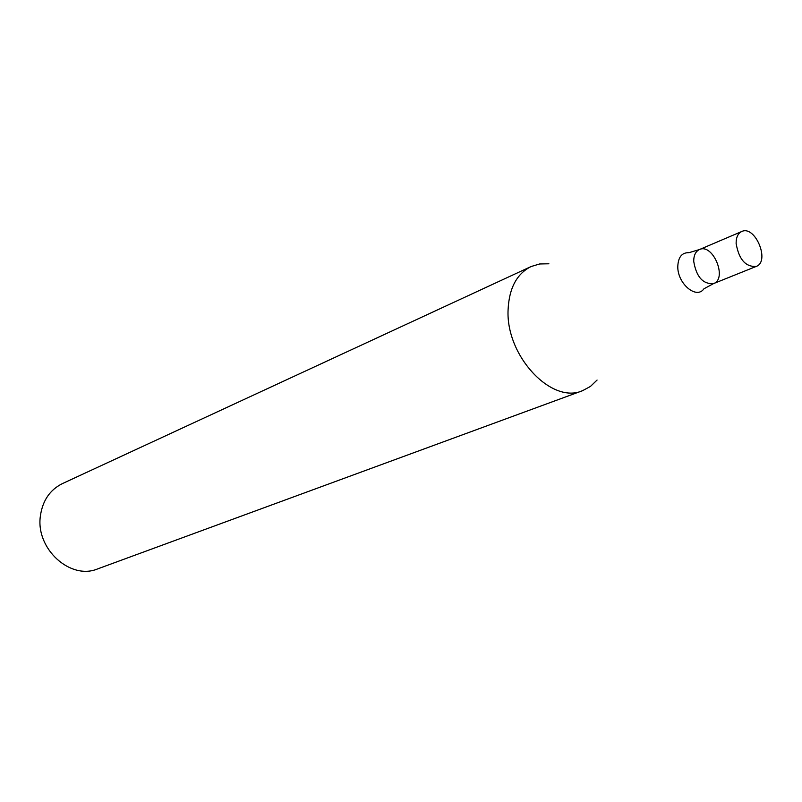 <?xml version="1.0" encoding="UTF-8"?>
<svg xmlns="http://www.w3.org/2000/svg" width="802" height="802" viewBox="0 0 802 802"><rect width="100%" height="100%" fill="white"/><g stroke="black" fill="none" stroke-linecap="round" stroke-linejoin="round"><path stroke-width="1.2" d="M597.079 380.048L590.412 386.464L582.493 390.714L97.734 568.869C70.436 580.518 35.388 548.688 40.401 515.886C42.616 500.578 49.945 489.822 62.396 483.606L531.034 266.565L539.636 263.968L548.889 263.788M582.493 390.714C551.445 404.649 505.551 355.627 508.097 309.562C509.15 288.118 516.799 273.793 531.034 266.565M693.71 261.272C693.75 255.287 695.655 251.377 699.414 249.562C712.908 242.916 727.765 278.765 713.529 283.607C702.913 284.309 696.306 276.86 693.71 261.272C693.75 255.287 695.655 251.377 699.414 249.562L688.958 252.68C681.911 252.48 678.191 257.091 677.79 266.525C677.399 283.617 696.507 299.727 703.935 288.8L713.529 283.607C702.913 284.309 696.306 276.86 693.71 261.272M736.116 243.427C736.106 237.312 737.97 233.342 741.72 231.517C755.173 224.861 770.411 261.612 756.196 266.434C745.559 267.046 738.863 259.377 736.116 243.427M741.72 231.517L699.414 249.562M756.196 266.434L713.529 283.607"/></g></svg>
